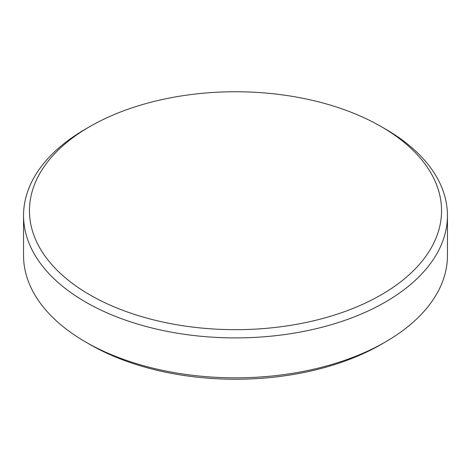 <?xml version="1.0" encoding="UTF-8"?>
<svg xmlns="http://www.w3.org/2000/svg" width="471" height="471" viewBox="0 0 471 471"><rect width="100%" height="100%" fill="white"/><g stroke="black" fill="none" stroke-linecap="round" stroke-linejoin="round"><path stroke-width="0.71" d="M89.802 294.834A206.051 118.963 0 0 0 381.198 294.834A206.051 118.963 0 0 0 381.204 126.599L385.372 129.007A211.95 122.366 0 0 1 447.45 215.535A211.95 122.366 0 0 1 316.612 328.587A211.95 122.366 0 0 1 85.628 302.064A211.95 122.366 0 0 1 23.55 215.535A211.95 122.366 0 0 1 85.628 129.007L89.796 126.599A206.051 118.963 0 0 0 89.802 294.834M385.372 129.007L381.204 126.599A206.051 118.963 0 0 0 381.198 126.599A206.051 118.963 0 0 0 89.802 126.599A206.051 118.963 0 0 0 89.796 126.599M89.802 344.401L85.628 341.993L89.796 344.401A206.051 118.963 0 0 0 89.802 344.401A206.051 118.963 0 0 0 381.204 344.401L385.372 341.993A211.95 122.366 0 0 0 447.45 255.465L447.45 215.535M23.55 215.535L23.55 255.465A211.95 122.366 0 0 0 85.628 341.993A211.95 122.366 0 0 0 385.372 341.993"/></g></svg>
